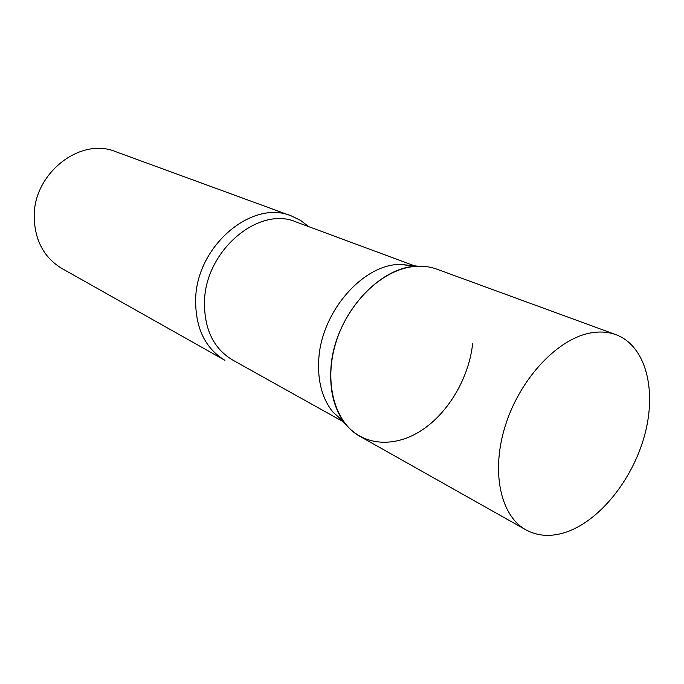 <?xml version="1.0" encoding="UTF-8"?>
<svg xmlns="http://www.w3.org/2000/svg" width="684" height="684" viewBox="0 0 684 684"><rect width="100%" height="100%" fill="white"/><g stroke="black" fill="none" stroke-linecap="round" stroke-linejoin="round"><path stroke-width="1.03" d="M615.925 334.664L436.965 269.197C429.424 266.452 421.318 265.614 412.649 266.674C381.433 270.385 347.899 302.935 335.818 342.821C323.566 382.689 334.707 422.456 359.929 436.349L525.962 529.869C537.393 536.068 550.184 537.017 564.334 532.733C598.782 522.08 632.606 480.108 644.721 434.887C656.973 389.709 645.739 345.719 615.925 334.664C608.264 331.877 599.868 331.295 590.754 332.92C557.947 338.614 520.678 377.859 505.715 424.456C490.573 471.037 500.286 515.821 525.962 529.869M343.966 422.019L332.732 411.871C322.215 398.584 317.556 381.27 318.744 359.912C321.01 311.964 363.307 263.75 400.687 264.426L415.701 266.367M472.653 343.565C469.01 377.585 448.721 412.418 421.917 430.151C395.155 447.84 363.734 446.344 345.6 424.131C334.467 410.041 329.568 391.564 330.902 368.71C333.484 317.359 378.774 265.529 418.36 266.238L400.687 264.426M291.41 215.956L115.741 151.694C80.285 136.663 32.943 173.608 34.2 217.427C34.918 240.725 44.161 257.74 61.919 268.487L224.891 360.288C205.2 348.31 195.444 328.132 195.641 299.737C196.171 246.197 252.242 198.933 291.41 215.956L300.558 220.402L308.646 226.609M342.846 421.515L232.457 359.921C213.57 348.524 204.242 329.201 204.482 301.969C205.106 250.763 258.723 205.542 296.044 221.941L414.589 265.854M332.732 411.871L345.6 424.131"/></g></svg>
